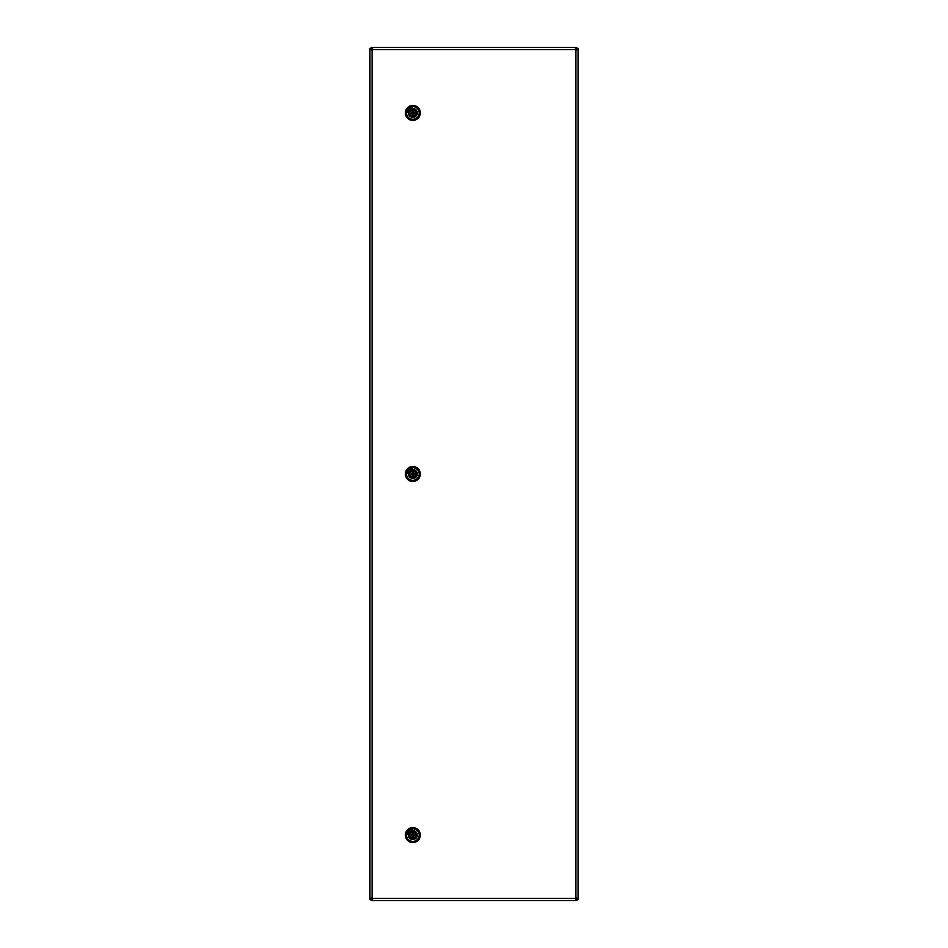 <?xml version="1.0" encoding="UTF-8"?>
<svg xmlns="http://www.w3.org/2000/svg" width="948" height="948" viewBox="0 0 948 948"><rect width="100%" height="100%" fill="white"/><g stroke="black" fill="none" stroke-linecap="round" stroke-linejoin="round"><path stroke-width="1.42" d="M371.474 899.332L371.071 900.6L372.552 898.455A1.067 1.067 0 0 0 372.102 898.005L371.024 899.498L369.957 899.498L371.225 899.083M576.775 899.083L578.043 899.498L575.898 898.005A1.067 1.067 0 0 0 575.448 898.455L576.929 899.534L576.929 900.6L576.526 899.332M371.225 48.917L369.957 48.502L371.024 48.502L372.102 49.995A1.067 1.067 0 0 0 372.552 49.545L371.071 47.4L576.929 47.4L575.448 49.545A1.067 1.067 0 0 0 575.898 49.995L576.976 48.502L578.043 48.502L576.775 48.917M576.526 47.791L575.448 49.545L372.552 49.545L371.071 48.467L371.071 47.4M575.341 48.846L575.448 49.545M371.474 47.791L371.474 48.668M372.552 49.545L372.659 48.846M576.929 47.4L576.526 48.668M371.474 900.209L372.552 898.455L575.448 898.455L575.341 899.154M372.659 899.154L372.552 898.455M575.448 898.455L576.526 900.209M371.071 900.6L576.929 900.6M577.652 899.083L575.898 898.005L575.898 49.995L576.597 50.102M576.597 897.898L575.898 898.005M575.898 49.995L577.652 48.917M578.043 899.498L578.043 48.502M370.348 48.917L372.102 49.995L372.102 898.005L371.403 897.898M372.102 898.005L370.348 899.083M371.403 50.102L372.102 49.995M369.957 48.502L369.957 899.498M412.451 107.491L411.302 108.096A5.084 5.084 0 0 0 408.019 111.366L407.427 112.528L407.498 111.236A5.617 5.617 0 0 1 411.171 107.574L412.451 107.491M405.365 112.93A7.489 7.489 0 0 1 412.854 105.441A7.489 7.489 0 0 1 420.343 112.93A7.489 7.489 0 0 1 412.854 120.42A7.489 7.489 0 0 1 405.365 112.93A7.454 7.454 0 0 0 412.854 120.372A7.454 7.454 0 0 0 420.308 112.93A7.454 7.454 0 0 0 412.854 105.477A7.454 7.454 0 0 0 405.412 112.93A7.489 7.489 0 0 0 412.854 120.42A7.489 7.489 0 0 0 420.343 112.93M410.946 109.067A4.313 4.313 0 0 0 412.854 117.232A4.313 4.313 0 0 0 417.167 112.93A4.337 4.337 0 0 0 412.854 108.593A4.337 4.337 0 0 0 408.529 112.93A4.337 4.337 0 0 0 412.854 117.256A4.337 4.337 0 0 0 417.191 112.93M416.883 111.307L417.025 112.101L415.662 112.101L416.978 111.828A4.266 4.266 0 0 0 408.742 111.828L409.868 111.828A3.188 3.188 0 0 1 415.852 111.828M408.683 113.76L410.069 113.736A2.903 2.903 0 0 0 415.651 113.736L415.852 114.033A3.188 3.188 0 0 1 409.868 114.033L408.742 113.736A4.195 4.195 180 0 1 408.742 112.113L409.868 111.828M415.662 112.101A2.927 2.927 0 0 0 410.057 112.101L410.057 112.101A2.903 2.903 0 0 1 415.651 112.113L416.978 112.113A4.195 4.195 0 0 1 416.978 113.736L415.651 113.736L416.978 114.033A4.266 4.266 0 0 1 408.742 114.033M408.742 113.736L409.868 114.033M412.854 114.27A1.339 1.339 0 0 1 411.515 112.93A1.339 1.339 0 0 1 412.854 111.58A1.339 1.339 0 0 1 414.205 112.93A1.339 1.339 0 0 1 412.854 114.27M415.651 113.736L415.662 113.76A2.927 2.927 0 0 1 410.057 113.76M417.12 113.286A4.278 4.278 0 0 0 413.209 108.665A4.278 4.278 0 0 0 408.588 112.575A4.278 4.278 0 0 0 412.51 117.197A4.278 4.278 0 0 0 417.12 113.286M412.451 829.642L411.302 830.235A5.084 5.084 0 0 0 408.019 833.517L407.427 834.667L407.498 833.387A5.617 5.617 0 0 1 411.171 829.713L412.451 829.642M405.365 835.07A7.489 7.489 0 0 1 412.854 827.58A7.489 7.489 0 0 1 420.343 835.07A7.489 7.489 0 0 1 412.854 842.559A7.489 7.489 0 0 1 405.365 835.07A7.454 7.454 0 0 0 412.854 842.523A7.454 7.454 0 0 0 420.308 835.07A7.454 7.454 0 0 0 412.854 827.628A7.454 7.454 0 0 0 405.412 835.07A7.489 7.489 0 0 0 412.854 842.559A7.489 7.489 0 0 0 420.343 835.07M410.946 831.206A4.313 4.313 0 0 0 412.854 839.383A4.313 4.313 0 0 0 417.167 835.07A4.337 4.337 0 0 0 412.854 830.744A4.337 4.337 0 0 0 408.529 835.07A4.337 4.337 0 0 0 412.854 839.407A4.337 4.337 0 0 0 417.191 835.07M408.683 835.899L410.069 835.887A2.903 2.903 0 0 0 415.651 835.887L415.852 836.172A3.188 3.188 0 0 1 409.868 836.172L408.742 835.887A4.195 4.195 180 0 1 408.742 834.264L409.868 833.967A3.188 3.188 0 0 1 415.852 833.967L417.025 834.24L415.852 833.967M415.662 834.24A2.927 2.927 0 0 0 410.057 834.24L410.057 834.24A2.903 2.903 0 0 1 415.651 834.264L416.978 834.264A4.195 4.195 0 0 1 416.978 835.887L415.651 835.887L416.978 836.172A4.266 4.266 0 0 1 408.742 836.172M408.742 835.887L409.868 836.172M408.742 834.264L408.742 833.967A4.266 4.266 0 0 1 416.978 833.967M412.854 836.42A1.339 1.339 0 0 1 411.515 835.07A1.339 1.339 0 0 1 412.854 833.73A1.339 1.339 0 0 1 414.205 835.07A1.339 1.339 0 0 1 412.854 836.42M415.651 835.887L415.662 835.899A2.927 2.927 0 0 1 410.057 835.899M417.12 835.425A4.278 4.278 0 0 0 413.209 830.804A4.278 4.278 0 0 0 408.588 834.714A4.278 4.278 0 0 0 412.51 839.336A4.278 4.278 0 0 0 417.12 835.425M412.451 468.573L411.302 469.165A5.084 5.084 0 0 0 408.019 472.436L407.427 473.597L407.498 472.305A5.617 5.617 0 0 1 411.171 468.644L412.451 468.573M405.365 474A7.489 7.489 0 0 1 412.854 466.511A7.489 7.489 0 0 1 420.343 474A7.489 7.489 0 0 1 412.854 481.489A7.489 7.489 0 0 1 405.365 474A7.454 7.454 0 0 0 412.854 481.454A7.454 7.454 0 0 0 420.308 474A7.454 7.454 0 0 0 412.854 466.546A7.454 7.454 0 0 0 405.412 474A7.489 7.489 0 0 0 412.854 481.489A7.489 7.489 0 0 0 420.343 474M410.946 470.137A4.313 4.313 0 0 0 412.854 478.313A4.313 4.313 0 0 0 417.167 474A4.337 4.337 0 0 0 412.854 469.663A4.337 4.337 0 0 0 408.529 474A4.337 4.337 0 0 0 412.854 478.337A4.337 4.337 0 0 0 417.191 474M408.683 474.829L410.069 474.806A2.903 2.903 0 0 0 415.651 474.806L415.852 475.102A3.188 3.188 0 0 1 409.868 475.102L408.742 474.806A4.195 4.195 180 0 1 408.742 473.194L409.868 472.898A3.188 3.188 0 0 1 415.852 472.898L417.025 473.171L415.852 472.898M415.662 473.171A2.927 2.927 0 0 0 410.057 473.171L410.057 473.171A2.903 2.903 0 0 1 415.651 473.194L416.978 473.194A4.195 4.195 0 0 1 416.978 474.806L415.651 474.806L416.978 475.102A4.266 4.266 0 0 1 408.742 475.102M408.742 474.806L409.868 475.102M408.742 473.194L408.742 472.898A4.266 4.266 0 0 1 416.978 472.898M412.854 475.339A1.339 1.339 0 0 1 411.515 474A1.339 1.339 0 0 1 412.854 472.661A1.339 1.339 0 0 1 414.205 474A1.339 1.339 0 0 1 412.854 475.339M415.651 474.806L415.662 474.829A2.927 2.927 0 0 1 410.057 474.829M417.12 474.356A4.278 4.278 0 0 0 413.209 469.734A4.278 4.278 0 0 0 408.588 473.644A4.278 4.278 0 0 0 412.51 478.266A4.278 4.278 0 0 0 417.12 474.356M408.422 112.93A4.444 4.444 0 0 1 412.854 108.487A4.444 4.444 0 0 1 417.298 112.93A4.444 4.444 0 0 1 412.854 117.362A4.444 4.444 0 0 1 408.422 112.93M406.289 112.93A6.565 6.565 0 0 1 412.854 106.366A6.565 6.565 0 0 1 419.419 112.93A6.565 6.565 0 0 1 412.854 119.495A6.565 6.565 0 0 1 406.289 112.93M419.194 112.93A6.34 6.34 0 0 0 412.854 106.591A6.34 6.34 0 0 0 406.526 112.93A6.34 6.34 0 0 0 412.854 119.27A6.34 6.34 0 0 0 419.194 112.93M416.978 114.033L415.852 114.033M410.057 112.101L408.683 112.101M412.854 111.603A1.327 1.327 0 0 1 414.181 112.93A1.327 1.327 0 0 1 412.854 114.258A1.327 1.327 0 0 1 411.539 112.93A1.327 1.327 0 0 1 412.854 111.603M413.755 112.93A0.901 0.901 0 0 0 412.854 112.03A0.901 0.901 0 0 0 411.965 112.93A0.901 0.901 0 0 0 412.854 113.819A0.901 0.901 0 0 0 413.755 112.93M408.422 835.07A4.444 4.444 0 0 1 412.854 830.638A4.444 4.444 0 0 1 417.298 835.07A4.444 4.444 0 0 1 412.854 839.513A4.444 4.444 0 0 1 408.422 835.07M406.289 835.07A6.565 6.565 0 0 1 412.854 828.505A6.565 6.565 0 0 1 419.419 835.07A6.565 6.565 0 0 1 412.854 841.634A6.565 6.565 0 0 1 406.289 835.07M419.194 835.07A6.34 6.34 0 0 0 412.854 828.73A6.34 6.34 0 0 0 406.526 835.07A6.34 6.34 0 0 0 412.854 841.409A6.34 6.34 0 0 0 419.194 835.07M416.978 836.172L415.852 836.172M408.742 833.967L409.868 833.967M410.057 834.24L408.683 834.24M412.854 833.742A1.327 1.327 0 0 1 414.181 835.07A1.327 1.327 0 0 1 412.854 836.397A1.327 1.327 0 0 1 411.539 835.07A1.327 1.327 0 0 1 412.854 833.742M413.755 835.07A0.901 0.901 0 0 0 412.854 834.181A0.901 0.901 0 0 0 411.965 835.07A0.901 0.901 0 0 0 412.854 835.97A0.901 0.901 0 0 0 413.755 835.07M408.422 474A4.444 4.444 0 0 1 412.854 469.556A4.444 4.444 0 0 1 417.298 474A4.444 4.444 0 0 1 412.854 478.444A4.444 4.444 0 0 1 408.422 474M406.289 474A6.565 6.565 0 0 1 412.854 467.435A6.565 6.565 0 0 1 419.419 474A6.565 6.565 0 0 1 412.854 480.565A6.565 6.565 0 0 1 406.289 474M419.194 474A6.34 6.34 0 0 0 412.854 467.66A6.34 6.34 0 0 0 406.526 474A6.34 6.34 0 0 0 412.854 480.34A6.34 6.34 0 0 0 419.194 474M416.978 475.102L415.852 475.102M408.742 472.898L409.868 472.898M410.057 473.171L408.683 473.171M412.854 472.673A1.327 1.327 0 0 1 414.181 474A1.327 1.327 0 0 1 412.854 475.327A1.327 1.327 0 0 1 411.539 474A1.327 1.327 0 0 1 412.854 472.673M413.755 474A0.901 0.901 0 0 0 412.854 473.099A0.901 0.901 0 0 0 411.965 474A0.901 0.901 0 0 0 412.854 474.901A0.901 0.901 0 0 0 413.755 474"/></g></svg>
